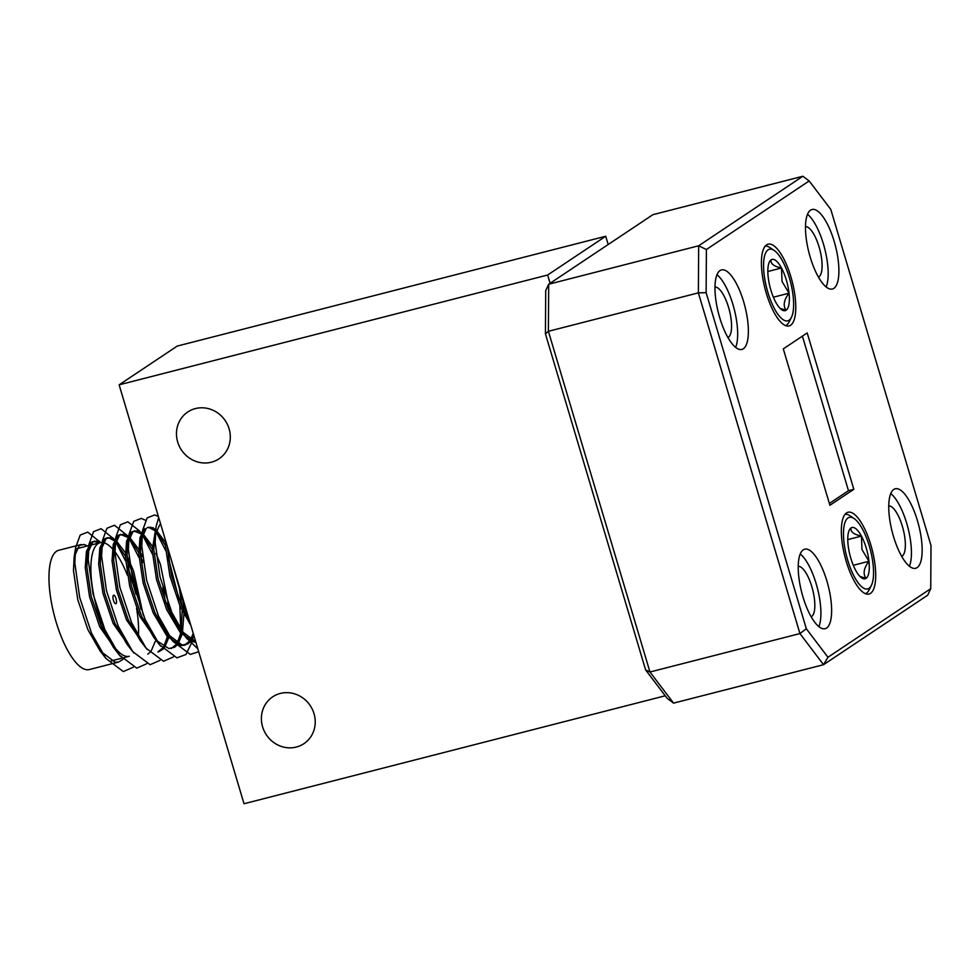 <?xml version="1.0" encoding="UTF-8"?>
<svg xmlns="http://www.w3.org/2000/svg" width="980" height="980" viewBox="0 0 980 980"><rect width="100%" height="100%" fill="white"/><g stroke="black" fill="none" stroke-linecap="round" stroke-linejoin="round"><path stroke-width="1.47" d="M229.1 428.799A28.151 26.362 56.3 0 1 219.018 458.799A28.151 26.362 56.3 0 1 177.686 441.98A28.151 26.362 56.3 0 1 187.768 411.98A28.151 26.362 56.3 0 1 229.1 428.799M314.017 713.661A28.151 26.362 56.3 0 1 303.935 743.661A28.151 26.362 56.3 0 1 262.603 726.842A28.151 26.362 56.3 0 1 272.685 696.841A28.151 26.362 56.3 0 1 314.017 713.661M547.649 275.013L605.714 236.254L177.209 346.087L119.131 384.834L547.649 275.013L550.111 283.281M665.236 695.788L244.02 803.747L119.131 384.834M605.714 236.254L608.188 244.522M810.546 210.161A41.05 13.659 75.6 0 0 809.578 254.959A41.05 13.659 75.6 0 0 832.388 289.014A41.05 13.659 75.6 0 0 833.858 288.353A41.05 13.659 75.6 0 0 834.813 243.567A41.05 13.659 75.6 0 0 812.004 209.5A41.05 13.659 75.6 0 0 810.546 210.161M818.447 277.107A26.093 8.685 75.6 0 0 818.888 276.862A26.093 8.685 75.6 0 0 819.697 249.116A26.093 8.685 75.6 0 0 805.511 226.65M766.605 244.841A42.214 14.051 75.6 0 0 765.625 290.913A42.214 14.051 75.6 0 0 789.084 325.948A42.214 14.051 75.6 0 0 790.591 325.262A42.214 14.051 75.6 0 0 791.571 279.19A42.214 14.051 75.6 0 0 768.124 244.155A42.214 14.051 75.6 0 0 766.605 244.841M720.018 270.578A41.05 13.659 75.6 0 0 719.063 315.364A41.05 13.659 75.6 0 0 741.86 349.431A41.05 13.659 75.6 0 0 743.33 348.77A41.05 13.659 75.6 0 0 744.286 303.971A41.05 13.659 75.6 0 0 721.476 269.917A41.05 13.659 75.6 0 0 720.018 270.578M727.92 337.524A26.093 8.685 75.6 0 0 728.373 337.267A26.093 8.685 75.6 0 0 729.181 309.533A26.093 8.685 75.6 0 0 714.984 287.054M803.269 549.841A41.05 13.659 75.6 0 0 802.314 594.64A41.05 13.659 75.6 0 0 825.111 628.707A41.05 13.659 75.6 0 0 826.581 628.045A41.05 13.659 75.6 0 0 827.537 583.247A41.05 13.659 75.6 0 0 804.739 549.18A41.05 13.659 75.6 0 0 803.269 549.841M811.17 616.8A26.093 8.685 75.6 0 0 811.624 616.543A26.093 8.685 75.6 0 0 812.432 588.796A26.093 8.685 75.6 0 0 798.235 566.33M893.797 489.437A41.05 13.659 75.6 0 0 892.841 534.223A41.05 13.659 75.6 0 0 915.639 568.29A41.05 13.659 75.6 0 0 917.109 567.628A41.05 13.659 75.6 0 0 918.064 522.83A41.05 13.659 75.6 0 0 895.267 488.775A41.05 13.659 75.6 0 0 893.797 489.437M901.698 556.383A26.093 8.685 75.6 0 0 902.151 556.126A26.093 8.685 75.6 0 0 902.96 528.391A26.093 8.685 75.6 0 0 888.762 505.913M846.536 512.932A42.214 14.051 75.6 0 0 845.544 559.004A42.214 14.051 75.6 0 0 869.003 594.052A42.214 14.051 75.6 0 0 870.51 593.365A42.214 14.051 75.6 0 0 871.502 547.293A42.214 14.051 75.6 0 0 848.043 512.258A42.214 14.051 75.6 0 0 846.536 512.932M853.825 489.314L829.913 505.276L783.289 348.88L807.202 332.93L853.825 489.314L848.472 490.686L829.374 503.438M802.399 336.14L848.472 490.686M909.416 566.256A41.05 13.659 75.6 0 0 907.97 527.889A41.05 13.659 75.6 0 0 890.783 493.553M818.888 626.673A41.05 13.659 75.6 0 0 817.442 588.294A41.05 13.659 75.6 0 0 800.256 553.957M735.637 347.398A41.05 13.659 75.6 0 0 734.192 309.031A41.05 13.659 75.6 0 0 716.992 274.694M802.865 176.253L652.876 214.694L548.69 284.225L698.667 245.784L802.865 176.253L809.174 180.945L706.396 249.52L706.127 292.665L806.32 628.744L799.937 633.57L698.373 292.861L698.667 245.784L706.396 249.52M806.32 628.744L827.953 657.261L930.731 588.674L931 545.542L830.807 209.451L809.174 180.945M930.731 588.674L927.742 595.166L823.555 664.697L799.937 633.57L649.961 672.011L673.566 703.126L823.555 664.697L827.953 657.261M706.127 292.665L698.373 292.861L548.396 331.301L649.961 672.011L645.624 669.928L545.431 333.849L548.396 331.301L548.69 284.225L545.701 290.705L545.431 333.849M645.624 669.928L667.258 698.446L673.566 703.126M826.152 286.981A41.05 13.659 75.6 0 0 824.707 248.614A41.05 13.659 75.6 0 0 807.52 214.277M116.289 650.842L113.435 647.425L101.344 626.379L91.177 596.306L86.865 567.2L87.526 553.59L92.733 542.001L97.424 541.034L100.879 542.553M94.68 541.07L91.115 542.405L86.424 551.409L85.26 567.616L89.56 596.722L99.727 626.796L120.418 656.404M123.002 659.381L118.556 662.064L115.224 662.247L100.046 650.867L87.955 629.809L77.788 599.736L73.475 570.642L74.137 557.032L79.343 545.431L84.035 544.476L87.441 545.946M81.291 544.5L58.739 550.282A61.569 20.482 75.6 0 0 56.546 551.274A61.569 20.482 75.6 0 0 55.1 618.466A61.569 20.482 75.6 0 0 89.315 669.561L118.556 662.064M189.385 620.487L181.692 605.787L171.525 575.713L167.188 546.044M165.596 540.703L165.596 547.024L169.907 576.13L180.075 606.204L190.892 625.534M195.694 641.667L180.393 630.275L168.291 609.217L158.135 579.143L153.823 550.049L154.485 536.44L159.679 524.839L160.696 524.251M155.869 527.693L152.206 550.454L156.518 579.56L166.686 609.634L180.283 632.541L193.967 642.072L195.841 642.12M190.867 641.202L187.952 643.848L182.182 645.085L167.004 633.705L154.901 612.647L144.734 582.586L140.422 553.48L141.096 539.87L146.29 528.269M144.685 528.686L139.981 537.677L138.817 553.884L143.129 582.99L153.297 613.063L166.894 635.971L180.577 645.502L183.909 645.318M184.693 645.073L189.9 640.761M177.478 644.632L174.562 647.278L168.793 648.515L156.469 640.54M192.166 641.667L185.967 654.493L176.902 657.85L159.507 644.754L153.615 637.135L141.512 616.089L131.345 586.016L127.033 556.91L127.706 543.3L132.9 531.699L137.604 530.744L141.647 532.654M134.86 530.768L131.296 532.115L126.592 541.107L125.428 557.326L129.74 586.42L139.907 616.494L160.585 646.114M171.304 648.503L176.498 644.191M163.17 649.091L158.736 651.761M173.485 656.894L163.513 661.28L146.118 648.184L140.226 640.565L128.123 619.519L117.955 589.446L113.643 560.34L114.317 546.73L119.511 535.141L124.215 534.173L128.258 536.085M119.854 534.615L117.906 535.546L113.202 544.537L112.038 560.756L116.351 589.85L126.518 619.924L147.196 649.544M157.915 651.933L163.109 647.621M129.679 647.4L126.824 643.995L114.734 622.949L104.566 592.876L100.254 563.77L100.916 550.16L106.122 538.571L110.826 537.604L114.856 539.515M106.465 538.057L104.517 538.976L99.813 547.967L98.649 564.186L102.961 593.292L113.117 623.366L133.807 652.974M193.93 635.726L191.504 640.344M190.512 639.805L193.256 633.46M148.237 527.338L150.994 527.313L155.036 529.225M156.114 530.058L165.559 542.467M182.696 598.057L183.775 610.295M183.909 614.142L182.427 632.761M182.023 634.501L178.115 643.774M177.123 643.235L180.822 633.166M181.19 631.279L182.17 610.712M181.888 606.24L178.911 585.342M165.571 545.897L158.968 535.239L155.612 531.479M154.497 530.474L149.389 527.718L147.453 527.608M142.713 533.488L152.169 545.897M155.894 553.247L160.414 564.321L170.385 613.725M168.633 637.943L164.726 647.204M163.734 646.678L167.433 636.596M168.499 609.683L167.752 602.357M152.182 549.327L145.579 538.669L142.222 534.909M141.108 533.904L134.064 531.038M129.323 536.93L138.768 549.327M140.397 552.34L142.504 556.689M155.244 641.373L151.337 650.634M149.781 652.521L147.784 654.15M143.227 562.483L140.569 556.383M138.793 552.757L132.178 542.099L128.833 538.339M127.719 537.334L120.675 534.468M115.934 540.36L125.379 552.757M127.008 555.783L133.635 571.181L143.239 615.048M140.973 609.217L132.018 571.597L127.167 559.813M125.391 556.187L115.444 541.769M114.329 540.764L109.209 538.02L107.285 537.91M124.546 657.507L129.287 656.282A58.641 19.502 -104.4 0 1 96.714 607.625A58.641 19.502 -104.4 0 1 98.086 543.63A58.641 19.502 -104.4 0 1 100.181 542.687A58.641 19.502 -104.4 0 1 101.7 542.479M103.059 542.589A58.641 19.502 -104.4 0 1 112.467 548.825M113.864 550.442A58.641 19.502 -104.4 0 1 127.363 575.15M136.563 608.347A58.641 19.502 -104.4 0 1 138.376 636.363M115.983 603.68A4.398 1.458 75.6 0 0 116.02 598.633A4.398 1.458 75.6 0 0 113.484 595.301A4.398 1.458 75.6 0 0 113.447 600.348A4.398 1.458 75.6 0 0 115.983 603.68M187.413 613.872L185.257 609.131L169.981 555.391M197.825 648.809L186.298 637.894L171.868 612.561L160.059 576.975L155.171 542.553L155.992 526.922L158.674 517.489M198.695 651.7L190.292 654.42L172.897 641.324L158.478 615.991L146.669 580.417L141.769 545.983L142.602 530.351L147.135 517.93L154.669 514.966L158.38 516.46M192.999 637.808L192.386 640.749M159.507 644.754L145.077 619.421L133.28 583.847L128.38 549.413L129.213 533.782L133.733 521.36L141.267 518.396L145.603 520.294M153.052 527.608L153.578 528.306M156.163 532.018L165.792 550.736M167.935 556.101L179.058 599.49M179.855 605.701L180.786 630.777M180.639 632.97L180.516 634.526M146.118 648.184L131.688 622.851L119.879 587.277L114.991 552.843L115.824 537.212L120.344 524.802L127.878 521.826L139.662 531.05M142.774 535.448L152.402 554.166M162.815 587.388L165.669 602.921M167.433 633.362L167.396 634.207M167.249 636.4L167.114 637.956M160.083 660.324L150.124 664.71L132.729 651.614L118.298 626.293L106.489 590.707L101.602 556.273L102.435 540.642L106.955 528.232L114.489 525.255L126.8 535.166M129.385 538.878L139.001 557.596M154.044 636.792L154.007 637.637M146.694 663.754L136.735 668.139L119.34 655.044L104.909 629.723L93.1 594.137L88.212 559.702L89.033 544.072L93.566 531.662L101.099 528.686L113.411 538.596M115.995 542.32L125.612 561.026M127.755 566.403L136.024 594.248M133.304 667.184L123.333 671.57L105.95 658.474L91.52 633.154L79.711 597.567L74.823 563.145L75.644 547.514L80.176 535.092L87.71 532.115L100.021 542.026M99.225 542.932L93.896 541.34M789.365 277.867A36.946 12.287 75.6 0 0 774.212 250.488A36.946 12.287 75.6 0 0 767.842 292.236A36.946 12.287 75.6 0 0 791.375 317.459A36.946 12.287 75.6 0 0 789.365 277.867M765.184 246.152A41.05 13.659 -104.4 0 1 769.986 247.609L774.212 250.488M786.303 279.913A26.448 8.796 75.6 0 0 781.513 268.006A26.448 8.796 75.6 0 0 771.089 259.859A26.448 8.796 75.6 0 0 769.447 261.844A26.448 8.796 75.6 0 0 768.173 276.911A26.448 8.796 75.6 0 0 775.682 302.097A26.448 8.796 75.6 0 0 781.734 309.79A26.448 8.796 75.6 0 0 786.107 310.243C782.861 305.687 783.829 300.003 789.023 293.192A26.448 8.796 75.6 0 0 786.303 279.913M780.08 308.394L786.107 310.243A26.448 8.796 75.6 0 0 789.023 293.192L782.04 281.432L781.513 268.006C773.857 266.389 770.378 263.681 771.089 259.859M791.375 317.459L789.047 322.016A41.05 13.659 -104.4 0 1 785.556 325.605M767.842 271.509L781.513 268.006M773.379 297.21L789.023 293.192M869.285 545.97A36.946 12.287 75.6 0 0 854.144 518.591A36.946 12.287 75.6 0 0 847.761 560.327A36.946 12.287 75.6 0 0 871.306 585.562A36.946 12.287 75.6 0 0 869.285 545.97M845.115 514.255A41.05 13.659 -104.4 0 1 849.905 515.713L854.144 518.591M866.222 548.004A26.448 8.796 75.6 0 0 861.445 536.097A26.448 8.796 75.6 0 0 851.008 527.963A26.448 8.796 75.6 0 0 849.378 529.947A26.448 8.796 75.6 0 0 848.092 545.003A26.448 8.796 75.6 0 0 855.601 570.201A26.448 8.796 75.6 0 0 861.665 577.894A26.448 8.796 75.6 0 0 866.038 578.347C862.78 573.79 863.76 568.106 868.954 561.295A26.448 8.796 75.6 0 0 866.222 548.004M860.011 576.485L866.038 578.347A26.448 8.796 75.6 0 0 868.954 561.295L861.959 549.523L861.445 536.097C853.776 534.492 850.297 531.773 851.008 527.963M871.306 585.562L868.978 590.119A41.05 13.659 -104.4 0 1 865.475 593.709M847.761 539.6L861.445 536.097M853.298 565.301L868.954 561.295M185.514 644.901L183.897 645.318M108.07 537.64L106.465 538.045M100.181 542.687L90.038 545.284M88.421 545.701L76.636 548.714M121.912 658.18L111.157 660.937M113.423 538.608L112.884 537.91M126.812 535.178L126.273 534.48M99.495 541.34L100.034 542.038M180.393 630.275L186.298 637.894M154.485 536.44L155.992 526.922M167.004 633.705L172.897 641.324M141.096 539.87L142.602 530.351M127.706 543.3L129.213 533.782M114.317 546.73L115.824 537.212M126.824 643.995L132.729 651.614M100.916 550.16L102.435 540.642M113.435 647.425L119.34 655.044M87.526 553.59L89.033 544.072M100.046 650.867L105.95 658.474M74.137 557.032L75.644 547.514"/></g></svg>
